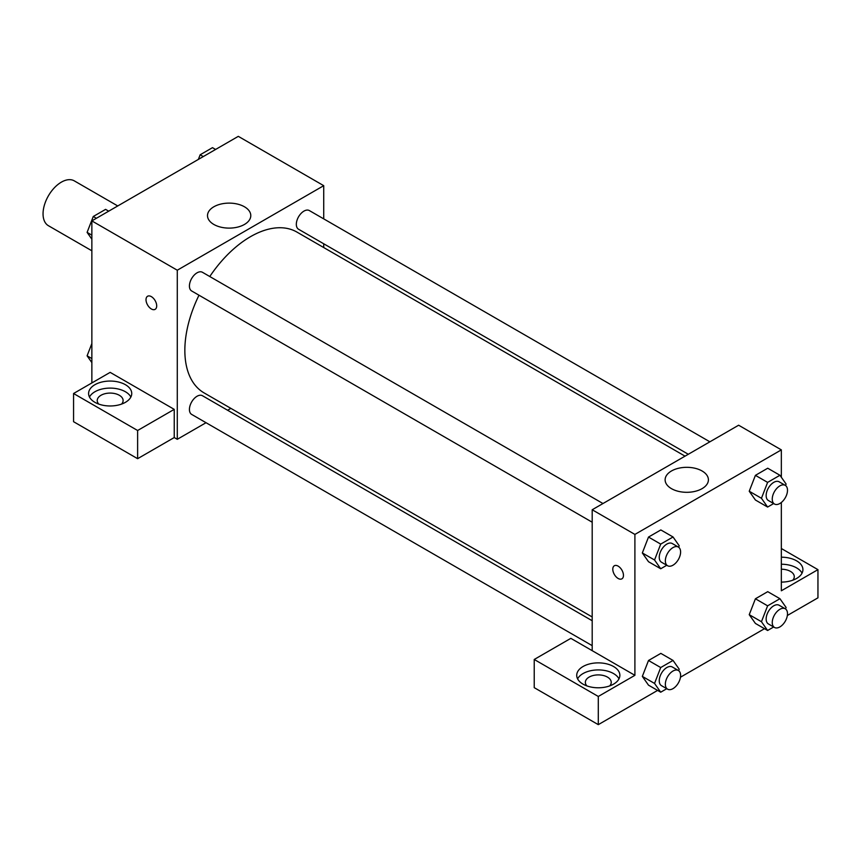 <?xml version="1.0" encoding="UTF-8"?>
<svg xmlns="http://www.w3.org/2000/svg" width="861" height="861" viewBox="0 0 861 861"><rect width="100%" height="100%" fill="white"/><g stroke="black" fill="none" stroke-linecap="round" stroke-linejoin="round"><path stroke-width="1.29" d="M117.753 205.951L74.294 180.864A25.884 14.949 120 0 0 54.351 187.806A25.884 14.949 120 0 0 43.05 213.851A25.884 14.949 120 0 0 48.41 225.7L91.858 250.788M91.858 382.941L91.858 220.9L238.303 136.35L323.725 185.675L323.725 218.866M323.725 243.781L323.725 247.548M213.84 206.78A21.643 12.495 180 0 1 237.432 204.068A21.643 12.495 180 0 1 250.788 215.616A21.643 12.495 180 0 1 229.144 228.111A21.643 12.495 180 0 1 207.501 215.616A21.643 12.495 180 0 1 213.84 206.78M206.037 422.708L177.28 439.304L177.28 270.214L91.858 220.9M177.28 270.214L323.725 185.675M147.586 296.259A7.555 4.359 -120 0 0 146.424 302.319A7.555 4.359 -120 0 0 151.364 308.97A7.555 4.359 60 0 1 146.424 302.319A7.555 4.359 60 0 1 147.575 296.259A7.555 4.359 60 0 1 155.131 300.618A7.555 4.359 60 0 1 155.131 309.347A7.555 4.359 60 0 1 151.353 308.97A7.555 4.359 -120 0 0 155.131 309.336M174.234 409.362L110.165 372.372L73.562 393.509L137.62 430.5L174.234 409.362L174.234 437.549L177.28 439.304M94.914 384.706A21.568 12.452 180 0 1 118.42 382.004A21.568 12.452 180 0 1 131.744 393.509A21.568 12.452 180 0 1 110.165 405.972A21.568 12.452 180 0 1 88.597 393.509A21.568 12.452 180 0 1 94.914 384.706M130.861 397.039A21.568 12.452 0 0 0 94.914 391.755A21.568 12.452 0 0 0 89.479 397.039M98.757 404.078A12.947 7.469 180 0 1 97.228 400.559A12.947 7.469 180 0 1 105.214 393.649A12.947 7.469 180 0 1 119.324 395.274A12.947 7.469 180 0 1 123.112 400.559A12.947 7.469 180 0 1 121.584 404.078M137.62 430.5L137.62 458.687L174.234 437.549M73.562 393.509L73.562 421.696L137.62 458.687M230.877 408.372L227.605 410.256M602.98 503.534L202.443 272.291A10.784 6.231 120 0 0 191.659 278.512A10.784 6.231 120 0 0 191.659 290.975L592.196 522.218M592.196 620.738L202.443 395.726A10.784 6.231 120 0 0 194.134 398.611A10.784 6.231 120 0 0 189.431 409.47A10.784 6.231 120 0 0 191.659 414.41L592.196 645.653M709.873 441.811L309.347 210.568A10.784 6.231 120 0 0 301.038 213.463A10.784 6.231 120 0 0 296.324 224.312A10.784 6.231 120 0 0 298.563 229.252L688.305 454.274M685.044 456.158L296.927 232.083A92.848 53.608 120 0 0 209.783 276.521M198.999 295.205A92.848 53.608 120 0 0 184.846 350.395A92.848 53.608 120 0 0 204.079 392.896L592.196 616.971M592.196 650.668L570.832 638.345L534.229 659.472L598.298 696.463L634.901 675.325L592.196 650.668L592.196 509.755L738.63 425.216L781.336 449.872L781.336 477.263M534.229 659.472L534.229 687.659L598.298 724.65L657.6 690.404M680.459 677.209L764.503 628.691M787.363 615.486L817.95 597.835L817.95 569.648L781.336 590.786L781.336 502.48M781.336 569.218A12.947 7.469 180 0 1 790.495 571.413A12.947 7.469 180 0 1 794.283 576.698A12.947 7.469 180 0 1 792.755 580.217M802.032 573.168A21.568 12.452 0 0 0 781.336 564.235M781.336 557.196A21.568 12.452 180 0 1 802.915 569.648A21.568 12.452 180 0 1 781.336 582.101M586.879 685.894A12.947 7.469 180 0 1 585.351 682.375A12.947 7.469 180 0 1 598.298 674.906A12.947 7.469 180 0 1 611.235 682.375A12.947 7.469 180 0 1 609.706 685.894M618.984 678.855A21.568 12.452 0 0 0 583.037 673.571A21.568 12.452 0 0 0 577.602 678.855M583.037 666.522A21.568 12.452 180 0 1 606.553 663.82A21.568 12.452 180 0 1 619.866 675.325A21.568 12.452 180 0 1 598.298 687.788A21.568 12.452 180 0 1 576.719 675.325A21.568 12.452 180 0 1 583.037 666.522M598.298 696.463L598.298 724.65M781.336 548.511L817.95 569.648M773.662 626.991L767.614 630.489L761.447 621.717L767.614 605.832L755.409 598.782L767.732 591.668L755.409 598.782L749.242 614.668L755.409 623.439L749.231 614.689M773.662 503.556L767.614 507.054L755.409 500.004L749.231 491.254L755.409 475.347L767.732 468.223L755.409 475.347L767.614 482.386L779.937 475.272L786.104 484.043L785.533 485.507M666.769 565.268L660.71 568.766L648.505 561.716L642.328 552.966M660.71 568.766L654.543 559.994L660.71 544.109L648.505 537.06L660.839 529.945L648.505 537.06L642.338 552.956L648.505 561.716M666.769 688.703L660.71 692.201L654.543 683.43L660.71 667.544L648.505 660.495L660.839 653.381L648.505 660.495L642.338 676.391L648.505 685.162L642.328 676.402M634.901 675.325L634.901 534.423L781.336 449.872M702.07 470.978A21.643 12.495 180 0 1 708.409 479.814A21.643 12.495 180 0 1 686.766 492.309A21.643 12.495 180 0 1 665.122 479.814A21.643 12.495 180 0 1 678.49 468.276A21.643 12.495 180 0 1 702.07 470.978M634.901 534.423L592.196 509.755M614.345 565.752A7.555 4.359 -120 0 0 613.193 571.801A7.555 4.359 -120 0 0 618.123 578.452A7.555 4.359 60 0 1 613.193 571.801A7.555 4.359 60 0 1 614.345 565.752A7.555 4.359 60 0 1 621.9 570.111A7.555 4.359 60 0 1 621.9 578.829A7.555 4.359 60 0 1 618.123 578.452A7.555 4.359 -120 0 0 621.9 578.829M660.71 544.109L673.044 536.984L679.2 545.756L678.629 547.23M678.371 547.058L672.269 543.539A10.784 6.231 120 0 0 663.96 546.423A10.784 6.231 120 0 0 659.246 557.282A10.784 6.231 120 0 0 661.485 562.222L667.587 565.742A10.784 6.231 120 0 0 678.371 559.51A10.784 6.231 120 0 0 678.371 547.058A10.784 6.231 120 0 0 670.062 549.953A10.784 6.231 120 0 0 665.349 560.802A10.784 6.231 120 0 0 667.587 565.742M654.543 559.994L642.338 552.956M673.044 536.984L660.839 529.945M767.614 507.054L761.447 498.282L767.614 482.386M785.264 485.346L779.173 481.816A10.784 6.231 120 0 0 770.853 484.711A10.784 6.231 120 0 0 766.15 495.559A10.784 6.231 120 0 0 768.378 500.499L774.48 504.029A10.784 6.231 120 0 0 785.264 497.798A10.784 6.231 120 0 0 785.264 485.346A10.784 6.231 120 0 0 776.956 488.23A10.784 6.231 120 0 0 772.252 499.089A10.784 6.231 120 0 0 774.48 504.029M755.409 500.004L749.242 491.233L761.447 498.282M779.937 475.272L767.732 468.223M660.71 667.544L673.044 660.43L679.2 669.201L678.629 670.665M678.371 670.493L672.269 666.974A10.784 6.231 120 0 0 663.96 669.869A10.784 6.231 120 0 0 659.246 680.717A10.784 6.231 120 0 0 661.485 685.657L667.587 689.177A10.784 6.231 120 0 0 678.371 682.956A10.784 6.231 120 0 0 678.371 670.493A10.784 6.231 120 0 0 670.062 673.388A10.784 6.231 120 0 0 665.349 684.237A10.784 6.231 120 0 0 667.587 689.177M660.71 692.201L648.505 685.162M654.543 683.43L642.338 676.391M673.044 660.43L660.839 653.381M767.614 605.832L779.937 598.707L786.104 607.479L785.533 608.953M785.264 608.781L779.173 605.261A10.784 6.231 120 0 0 770.853 608.146A10.784 6.231 120 0 0 766.15 619.005A10.784 6.231 120 0 0 768.378 623.934L774.48 627.465A10.784 6.231 120 0 0 785.264 621.233A10.784 6.231 120 0 0 785.264 608.781A10.784 6.231 120 0 0 776.956 611.665A10.784 6.231 120 0 0 772.252 622.525A10.784 6.231 120 0 0 774.48 627.465M767.614 630.489L755.409 623.439M761.447 621.717L749.242 614.668M779.937 598.707L767.732 591.668M91.858 239.164L87.101 232.384L93.268 216.498L105.591 209.374L108.701 211.171M91.858 235.139L87.101 232.384M96.378 218.296L93.268 216.498M198.364 159.403L200.161 154.776L212.495 147.661L215.605 149.459M203.271 156.573L200.161 154.776M91.858 362.599L87.101 355.819L91.858 343.539M91.858 358.574L87.101 355.819"/></g></svg>
